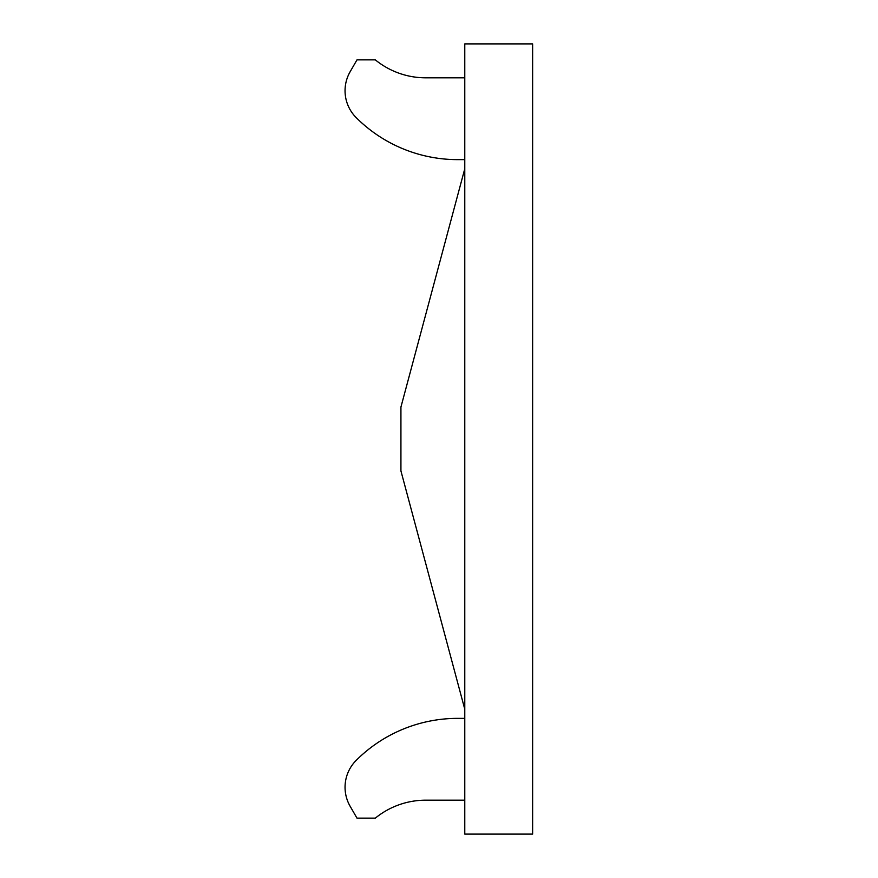 <?xml version="1.0" encoding="UTF-8"?>
<svg xmlns="http://www.w3.org/2000/svg" width="878" height="878" viewBox="0 0 878 878"><rect width="100%" height="100%" fill="white"/><g stroke="black" fill="none" stroke-linecap="round" stroke-linejoin="round"><path stroke-width="0.66" stroke-dasharray="4.39 3.29" d="M464.78 709.237L400.928 470.926L400.928 407.074L400.928 470.926L464.78 709.237L464.78 168.763L464.78 709.237L464.78 168.763L464.78 709.237L400.928 470.926L400.928 407.074L464.78 168.763M464.78 800.176L425.764 800.176A79.821 79.821 0 0 0 375.323 818.131L356.984 818.131L350.146 806.289A38.039 38.039 0 0 1 356.216 760.348A143.674 143.674 0 0 1 457.712 718.369L464.78 718.369L464.78 800.176L464.78 718.369M532.628 834.1L464.78 834.1L464.78 43.9L532.628 43.9L532.628 834.1M464.78 77.824L464.78 159.631L464.78 77.824L425.764 77.824A79.821 79.821 0 0 1 375.323 59.869L356.984 59.869L350.146 71.711A38.039 38.039 0 0 0 356.216 117.652A143.674 143.674 0 0 0 457.712 159.631L464.78 159.631"/><path stroke-width="1.32" d="M464.78 718.369L457.712 718.369A143.674 143.674 0 0 0 356.216 760.348A38.039 38.039 0 0 0 350.146 806.289L356.984 818.131L375.323 818.131A79.821 79.821 0 0 1 425.764 800.176L464.78 800.176M464.78 168.763L400.928 407.074L400.928 470.926L464.78 709.237M532.628 834.1L464.78 834.1L464.78 43.9L532.628 43.9L532.628 834.1M464.78 77.824L425.764 77.824A79.821 79.821 0 0 1 375.323 59.869L356.984 59.869L350.146 71.711A38.039 38.039 0 0 0 356.216 117.652A143.674 143.674 0 0 0 457.712 159.631L464.78 159.631"/></g></svg>
